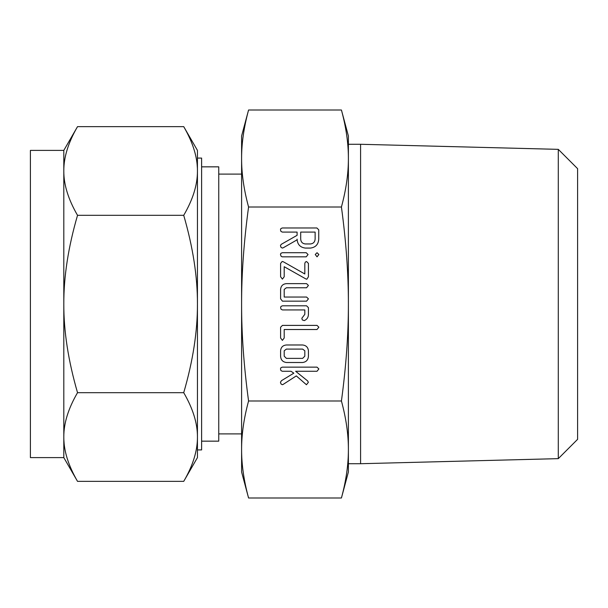 <?xml version="1.0" encoding="UTF-8"?>
<svg xmlns="http://www.w3.org/2000/svg" width="608" height="608" viewBox="0 0 608 608"><rect width="100%" height="100%" fill="white"/><g stroke="black" fill="none" stroke-linecap="round" stroke-linejoin="round"><path stroke-width="0.91" d="M315.256 254.501L317.042 252.715L318.866 254.501L317.042 256.834L315.256 254.501M306.219 252.715L308.043 254.532L306.219 256.834L282.31 256.834L281.154 256.348L280.463 254.532L280.866 253.331L282.31 252.715L306.219 252.715M308.431 276.754L306.835 279.224L305.885 278.943L284.202 266.714L284.202 276.754L282.401 279.125L280.592 276.754L280.592 263.416L282.188 261.463L283.343 261.782L304.821 273.972L304.821 263.416L305.345 262.048L306.622 261.562L308.431 263.416L308.431 276.754M308.431 298.847L306.576 301.165L282.446 301.165L280.592 298.802L280.592 289.476C280.919 285.889 282.88 283.944 286.474 283.64L306.576 283.64L308.431 285.441L306.569 287.766L286.376 287.766L284.202 289.438L284.202 297.038L306.569 297.038L308.431 298.847M308.431 307.663L308.431 314.382C308.347 317.338 306.956 319.413 304.274 320.606L302.32 319.952L301.834 318.288L304.821 314.328L304.821 309.928L282.454 309.928L281.056 309.244L280.592 307.61L280.987 306.424L282.446 305.801L306.576 305.801L308.431 307.663M284.202 337.987L282.401 340.374L280.592 337.995L280.592 327.248L282.439 325.394L317.019 325.394L318.866 327.195L317.011 329.513L284.202 329.513L284.202 337.987M308.431 356.151C308.21 359.913 306.25 362.026 302.548 362.505L286.474 362.505C282.766 362.034 280.805 359.913 280.592 356.151L280.592 350.816C280.919 347.229 282.88 345.283 286.474 344.979L302.548 344.979C306.098 345.352 308.058 347.297 308.431 350.816L308.431 356.151M348.392 304C348.437 274.041 346.119 241.71 341.43 207.009C346.119 189.65 348.437 173.485 348.392 158.506C348.437 143.526 346.119 127.361 341.43 110.01L348.392 136.002L348.392 471.998L341.43 497.99C346.119 480.639 348.437 464.474 348.392 449.494C348.437 434.515 346.119 418.342 341.43 400.991C346.119 366.29 348.437 333.959 348.392 304M341.43 110.01L248.566 110.01C243.869 127.361 241.551 143.526 241.596 158.506C241.551 173.485 243.869 189.658 248.566 207.009L341.43 207.009M248.566 207.009C243.869 241.71 241.551 274.041 241.596 304C241.551 333.959 243.869 366.29 248.566 400.991L341.43 400.991M306.447 384.75L296.309 375.904L283.07 384.454L282.264 384.689L280.98 383.929L280.463 382.25L281.489 380.654L293.824 373.175L291.027 371.268L282.325 371.268L280.926 370.584L280.463 368.942L280.858 367.764L282.317 367.141L317.011 367.141L318.866 368.942L317.019 371.268L295.632 371.268L307.701 380.973L308.355 382.348L306.447 384.75M305.322 248.072C300.154 247.38 297.411 244.401 297.092 239.134L297.092 239.826L283.313 247.737L282.332 248.072L280.995 247.334L280.463 245.662L281.154 244.386L297.092 235.334L297.092 232.096L282.363 232.096L280.942 231.42L280.463 229.778L280.866 228.593L282.31 227.97L316.89 227.97L318.736 229.809L318.736 239.081C318.41 244.363 315.658 247.365 310.483 248.072L305.322 248.072M348.27 152.456L348.293 152.965M348.308 454.48L348.27 455.544M345.61 479.469L345.397 480.624M241.68 153.52L241.718 152.456M244.378 128.531L244.591 127.376M248.566 400.991C243.869 418.35 241.551 434.515 241.596 449.494C241.551 464.474 243.869 480.639 248.566 497.99L341.43 497.99M241.718 455.544L241.695 455.035M348.392 463.714L360.582 463.714L360.582 144.286L348.392 144.286M248.566 110.01L241.596 136.002L241.596 471.998L248.566 497.99M360.582 463.714L558.288 458.645L558.288 149.355L360.582 144.286M558.288 149.355L577.6 168.667L577.6 439.333L558.288 458.645M241.596 174.093L218.751 174.093M218.751 433.907L241.596 433.907M201.613 441.157L218.751 441.157L218.751 166.843L201.613 166.843M197.44 304L197.44 437.023C197.547 423.419 192.972 408.637 183.722 392.684C192.964 360.954 197.539 331.39 197.44 304C197.547 276.8 192.972 247.236 183.722 215.316C192.964 199.454 197.539 184.672 197.44 170.977C197.547 157.381 192.972 142.599 183.722 126.639L197.44 150.396L197.44 304L197.44 158.08L201.613 158.08L201.613 449.92L197.44 449.92M63.81 150.396L77.528 126.639C68.286 142.5 63.711 157.282 63.81 170.977L63.81 150.396L30.4 150.396L30.4 457.604L63.81 457.604L63.81 170.977C63.703 184.581 68.278 199.363 77.528 215.316C68.286 247.046 63.711 276.61 63.81 304C63.703 331.2 68.278 360.764 77.528 392.684C68.286 408.546 63.711 423.328 63.81 437.023C63.703 450.619 68.278 465.401 77.528 481.361L63.81 457.604M197.44 158.08L197.44 150.396M197.152 164.753L197.357 167.626M183.722 126.639L77.528 126.639M183.722 215.316L77.528 215.316M197.44 437.023L197.44 457.604L183.722 481.361C192.964 465.5 197.539 450.718 197.44 437.023M64.098 443.247L63.893 440.374M183.722 392.684L77.528 392.684M183.722 481.361L77.528 481.361M284.202 356.189L286.391 358.378L302.632 358.378L304.821 356.189L304.821 350.778L302.632 349.098L286.391 349.098L284.202 350.778L284.202 356.189M315.126 232.096L300.694 232.096L300.694 239.088C300.914 241.999 302.45 243.626 305.322 243.952L310.483 243.952C313.348 243.61 314.898 241.984 315.126 239.088L315.126 232.096"/></g></svg>
